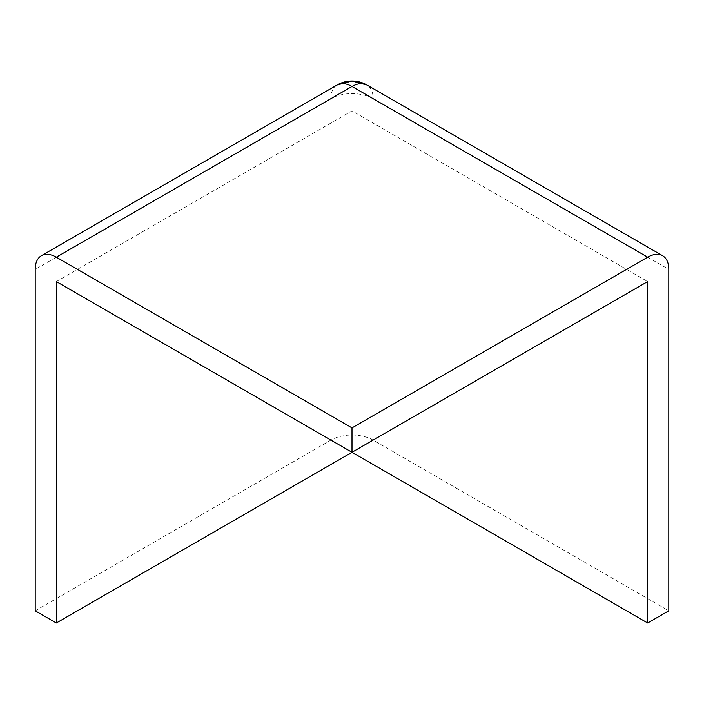 <?xml version="1.0" encoding="UTF-8"?>
<svg xmlns="http://www.w3.org/2000/svg" width="704" height="704" viewBox="0 0 704 704"><rect width="100%" height="100%" fill="white"/><g stroke="black" fill="none" stroke-linecap="round" stroke-linejoin="round"><path stroke-width="0.53" stroke-dasharray="3.52 2.64" d="M56.32 281.574L352 110.871L647.68 281.574M352 452.285L352 110.871M35.2 610.808L330.88 440.097A29.867 17.248 180 0 1 373.12 440.097L668.8 610.808M337.066 84.999A29.867 17.248 -120 0 0 330.88 98.674A29.867 17.248 180 0 1 373.12 98.674L668.8 269.386M330.88 440.097L330.88 98.674L35.2 269.386M373.12 440.097L373.12 98.674A29.867 17.248 120 0 0 366.934 84.999L366.863 84.955"/><path stroke-width="1.06" d="M647.68 623.005L352 452.285L647.68 281.574L647.68 623.005L668.8 610.808L668.8 269.386A29.867 17.248 120 0 0 662.614 255.71L366.934 84.999A29.867 29.867 0 0 0 337.066 84.999L352.009 80.995L366.934 84.999A29.867 17.248 120 0 0 352 86.478A29.867 17.248 -120 0 0 337.066 84.999L41.386 255.71A29.867 17.248 -120 0 0 35.2 269.386L35.2 610.808L56.32 623.005L56.32 281.574L352 452.285L352 427.9L56.32 257.189A29.867 17.248 -120 0 0 41.386 255.71M662.614 255.71A29.867 17.248 120 0 0 647.68 257.189L352 427.9M56.32 623.005L352 452.294M647.68 257.189L352 86.478L56.32 257.189"/></g></svg>
